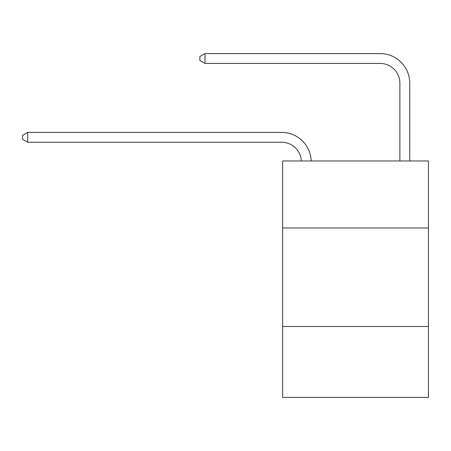 <?xml version="1.0" encoding="UTF-8"?>
<svg xmlns="http://www.w3.org/2000/svg" width="451" height="451" viewBox="0 0 451 451"><rect width="100%" height="100%" fill="white"/><g stroke="black" fill="none" stroke-linecap="round" stroke-linejoin="round"><path stroke-width="0.68" d="M428.45 227.964L428.45 160.968L282.642 160.968L282.642 227.964L428.45 227.964L428.45 397.416L282.642 397.416L282.642 227.964M428.45 326.485L282.642 326.485M281.655 142.251A19.703 19.703 0 0 1 301.336 160.968A19.703 19.703 0 0 0 281.655 142.251A19.703 19.703 0 0 1 301.336 160.968A19.703 19.703 0 0 0 281.655 142.251A19.703 19.703 0 0 1 301.336 160.968A19.703 19.703 0 0 0 281.655 142.251A19.703 19.703 0 0 1 301.336 160.968A19.703 19.703 0 0 0 281.655 142.251A19.703 19.703 0 0 1 301.336 160.968A19.703 19.703 0 0 0 281.655 142.251A19.703 19.703 0 0 1 301.336 160.968A19.703 19.703 0 0 0 281.655 142.251A19.703 19.703 0 0 1 301.336 160.968A19.703 19.703 0 0 0 281.655 142.251A19.703 19.703 0 0 1 301.336 160.968A19.703 19.703 0 0 0 281.655 142.251A19.703 19.703 0 0 1 301.336 160.968A19.703 19.703 0 0 0 281.655 142.251A19.703 19.703 0 0 1 301.336 160.968A19.703 19.703 0 0 0 281.655 142.251A19.703 19.703 0 0 1 301.336 160.968A19.703 19.703 0 0 0 281.655 142.251A19.703 19.703 0 0 1 301.336 160.968A19.703 19.703 0 0 0 281.655 142.251A19.703 19.703 0 0 1 301.336 160.968A19.703 19.703 -50.5 0 0 281.655 142.251L27.674 142.251L22.55 139.297L22.55 135.356L27.674 132.397L281.655 132.397A29.557 29.557 0 0 1 311.196 160.968M399.879 160.968L399.879 83.142A19.703 19.703 0 0 0 380.176 63.433L205.008 63.433L199.883 60.479L199.883 56.538L205.008 53.584L380.176 53.584A29.557 29.557 0 0 1 409.733 83.142L409.733 160.968M27.674 142.251L27.674 132.397L281.655 132.397M399.879 83.142A19.703 19.703 0 0 0 380.176 63.433A19.703 19.703 0 0 1 399.879 83.142A19.703 19.703 0 0 0 380.176 63.433A19.703 19.703 0 0 1 399.879 83.142A19.703 19.703 0 0 0 380.176 63.433A19.703 19.703 0 0 1 399.879 83.142A19.703 19.703 0 0 0 380.176 63.433A19.703 19.703 0 0 1 399.879 83.142A19.703 19.703 0 0 0 380.176 63.433A19.703 19.703 0 0 1 399.879 83.142A19.703 19.703 0 0 0 380.176 63.433A19.703 19.703 0 0 1 399.879 83.142A19.703 19.703 0 0 0 380.176 63.433A19.703 19.703 0 0 1 399.879 83.142A19.703 19.703 0 0 0 380.176 63.433A19.703 19.703 0 0 1 399.879 83.142A19.703 19.703 0 0 0 380.176 63.433A19.703 19.703 0 0 1 399.879 83.142A19.703 19.703 0 0 0 380.176 63.433A19.703 19.703 0 0 1 399.879 83.142A19.703 19.703 0 0 0 380.176 63.433A19.703 19.703 0 0 1 399.879 83.142A19.703 19.703 0 0 0 380.176 63.433A19.703 19.703 0 0 1 399.879 83.142A19.703 19.703 0 0 0 380.176 63.433M205.008 63.433L205.008 53.584L380.176 53.584"/></g></svg>
